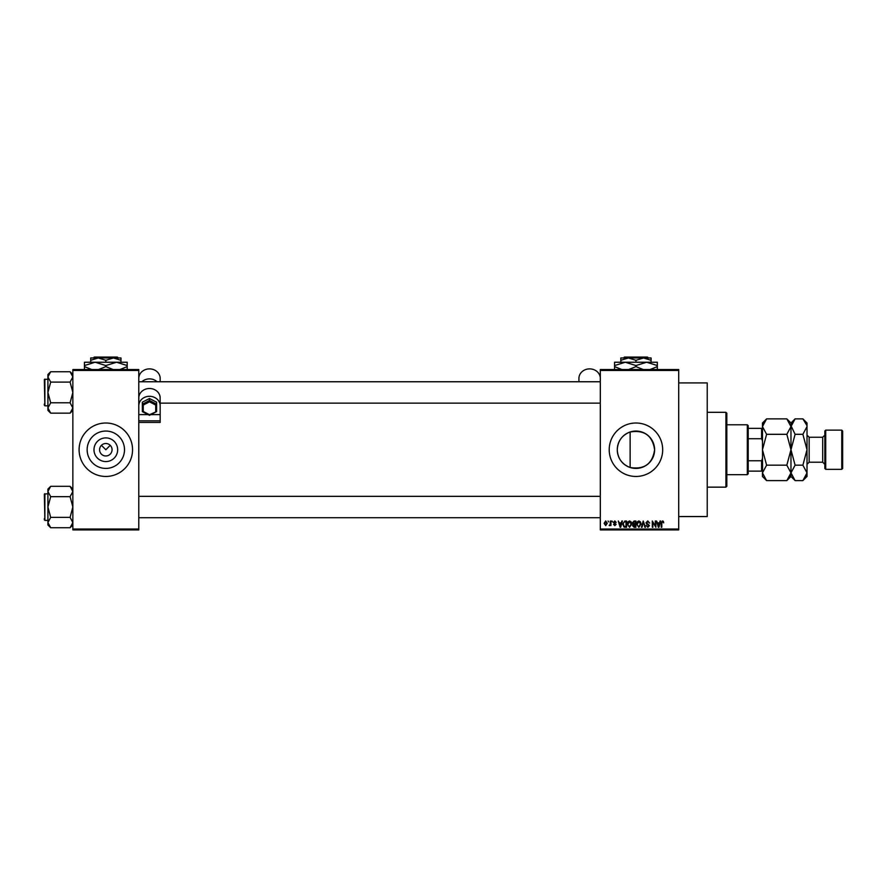 <?xml version="1.0" encoding="UTF-8"?>
<svg xmlns="http://www.w3.org/2000/svg" width="887" height="887" viewBox="0 0 887 887"><rect width="100%" height="100%" fill="white"/><g stroke="black" fill="none" stroke-linecap="round" stroke-linejoin="round"><path stroke-width="1.33" d="M117.661 449.731A11.83 11.83 0 0 1 105.83 461.573A11.83 11.83 0 0 1 93.989 449.731A11.83 11.83 0 0 1 105.83 437.901A11.83 11.83 0 0 1 117.661 449.731M99.588 449.587L99.588 449.731A6.231 6.231 0 0 0 105.83 455.973A6.231 6.231 0 0 0 112.061 449.731L112.061 449.587M112.061 449.886L112.061 449.731A6.231 6.231 0 0 0 105.83 443.5A6.231 6.231 0 0 0 99.588 449.731L99.588 449.886M87.148 449.731A18.671 18.671 0 0 0 105.83 468.414A18.671 18.671 0 0 0 124.502 449.731A18.671 18.671 0 0 0 105.83 431.06A18.671 18.671 0 0 0 87.148 449.731M79.098 449.731A26.732 26.732 0 0 0 105.83 476.463A26.732 26.732 0 0 0 132.551 449.731A26.732 26.732 0 0 0 105.83 423.01A26.732 26.732 0 0 0 79.098 449.731M630.136 467.482C622.053 464.389 617.773 458.479 617.274 449.731C617.784 440.983 622.075 435.062 630.136 431.991C644.317 429.685 652.477 435.595 654.617 449.731C652.477 463.879 644.317 469.8 630.136 467.482L630.136 431.991M654.617 449.731A18.671 18.671 0 0 1 635.946 468.414A18.671 18.671 0 0 1 617.274 449.731A18.671 18.671 0 0 1 635.946 431.06A18.671 18.671 0 0 1 654.617 449.731M609.214 449.731A26.732 26.732 0 0 0 635.946 476.463A26.732 26.732 0 0 0 662.678 449.731A26.732 26.732 0 0 0 635.946 423.01A26.732 26.732 0 0 0 609.214 449.731M678.71 382.918L707.227 382.918L707.227 516.556L678.71 516.556M101.417 445.329L105.83 449.731L110.232 445.329M678.71 370.444L600.311 370.444L600.311 369.546L678.71 369.546L678.71 529.927L600.311 529.927L600.311 529.029L678.71 529.029M608.083 521.013L608.648 521.9L608.083 521.013M611.975 521.013L612.54 521.9L611.975 521.013M621.831 521.013L622.419 521.013L620.7 527.255L620.102 527.255L618.294 521.013L619.37 522.875L621.332 522.875L621.831 521.013M631.178 521.911L631.732 524.051L629.548 527.333L627.364 524.128L627.929 521.889L629.548 520.935L631.178 521.911M640.492 521.911L641.046 524.051L638.862 527.333L636.678 524.128L637.243 521.889L638.862 520.935L640.492 521.911M647.754 520.935L649.639 523.042L647.71 521.667L646.556 522.731L649.472 525.625L647.865 527.333L646.157 525.47L647.843 526.601L648.73 524.971L646.856 524.228L645.991 522.742L647.754 520.935M660.061 521.013L660.649 521.013L658.93 527.255L658.331 527.255L656.524 521.013L657.6 522.875L659.562 522.875L660.061 521.013M600.311 370.444L600.311 529.029M663.387 521.368L663.731 522.875L662.478 521.667L661.868 522.133L661.791 527.255L661.214 527.255L661.214 523.02L662.5 520.935L663.387 521.368M655.305 521.013L655.87 521.013L655.87 527.255L652.876 522.255L652.876 527.255L652.311 527.255L652.311 521.013L655.305 526.002L655.305 521.013M643.208 521.013L645.448 527.255L644.86 527.255L643.518 521.744L642.022 527.255L641.423 527.255L643.208 521.013M634.105 521.013L635.868 521.013L635.868 527.255L634.105 527.255L632.542 525.681L633.163 524.372L632.387 522.842L634.105 521.013M624.891 521.013L626.555 521.013L626.555 527.255L624.071 527.133L622.741 524.162L624.891 521.013M614.802 520.935L616.188 522.388L614.758 521.578L613.992 522.288L616.099 524.339L614.824 525.625L613.516 524.339L614.802 524.982L615.534 524.428L613.427 522.399L614.802 520.935M610.356 521.013L610.921 521.013L610.921 525.547L610.356 524.827L609.679 525.625L609.136 525.392L610.245 524.295L610.356 521.013M605.699 520.935L607.273 523.286L605.699 525.625L604.114 523.33L605.699 520.935M138.793 529.927L72.856 529.927L72.856 529.029L138.793 529.029L138.793 529.927M138.793 370.444L72.856 370.444L72.856 369.546L138.793 369.546L138.793 529.029M72.856 370.444L72.856 529.029M658.841 525.426L659.374 523.607L657.799 523.607L658.586 526.601L658.841 525.426M638.851 526.601L640.481 524.04L638.862 521.667L637.243 524.139L637.487 525.559L638.851 526.601M635.303 526.523L635.303 524.66L633.64 524.716L633.107 525.581L635.303 526.523M635.303 523.929L635.303 521.744L633.506 521.822L632.952 522.842L635.303 523.929M629.537 526.601L631.167 524.04L629.548 521.667L627.929 524.139L628.173 525.559L629.537 526.601M625.989 526.523L625.989 521.744L624.969 521.744L623.539 522.654L623.317 524.173L624.171 526.401L625.989 526.523M620.612 525.426L621.144 523.607L619.569 523.607L620.357 526.601L620.612 525.426M605.71 524.982L606.708 523.286L605.677 521.578L604.679 523.286L605.71 524.982M725.932 412.311L726.83 413.209L726.83 486.264L725.932 487.151L725.932 412.311L707.227 412.311M72.856 410.382L70.084 413.154L50.692 413.154L47.909 407.976L50.692 402.798L47.909 392.453L50.692 382.097L47.909 376.92L50.692 371.742L47.909 374.514L47.909 410.382L50.692 413.154M44.35 380.867L44.882 379.082L44.882 405.814L44.35 379.614L47.909 379.082M44.882 405.814L47.909 405.814M72.856 374.514L70.084 371.742L50.692 371.742M70.084 371.742L72.856 376.92L70.084 382.097L50.692 382.097M70.084 382.097L72.856 392.453L70.084 402.798L50.692 402.798M70.084 402.798L72.856 407.976L70.084 413.154M747.32 474.678L747.32 424.784L748.207 425.682L748.207 473.791L747.32 474.678L726.83 474.678M747.32 424.784L726.83 424.784M762.465 471.119L761.578 471.119L761.578 460.752L762.465 458.646M748.207 471.119L761.578 471.119M748.207 428.354L762.465 428.354M748.207 460.752L761.578 460.752M762.465 440.828L761.578 438.721L761.578 428.354M748.207 438.721L761.578 438.721M44.35 405.281L44.35 404.028M72.856 524.96L70.084 527.732L50.692 527.732L47.909 522.554L50.692 517.376L47.909 507.02L50.692 496.676L47.909 491.498L50.692 486.32L47.909 489.092L47.909 524.96L50.692 527.732M44.35 495.445L44.882 493.66L44.882 520.392L44.35 494.192L47.909 493.66M44.882 520.392L47.909 520.392M72.856 489.092L70.084 486.32L50.692 486.32M70.084 486.32L72.856 491.498L70.084 496.676L50.692 496.676M70.084 496.676L72.856 507.02L70.084 517.376L50.692 517.376M70.084 517.376L72.856 522.554L70.084 527.732M44.35 519.86L44.35 518.607M825.719 469.334L824.832 468.447L824.832 431.027L825.719 430.14L825.719 469.334L841.763 469.334L841.763 430.14L825.719 430.14M841.763 430.14L842.65 431.027L842.65 468.447L841.763 469.334M763.618 422.622L762.554 425.527M786.836 418.875L790.971 426.592L790.971 423.01L786.836 418.875L766.601 418.875L762.465 426.592L766.601 434.308L786.836 434.308L790.971 449.731L786.836 465.165L766.601 465.165L762.465 449.731L766.601 434.308M786.836 434.308L790.971 426.592L790.971 449.731L795.107 434.308L790.894 425.527M786.836 465.165L790.971 472.882L786.836 480.599L766.601 480.599L762.465 472.882L766.601 465.165M789.818 476.851L790.894 473.946M766.601 418.875L762.465 423.01L762.554 473.946M806.926 425.527L802.879 418.875L807.015 423.01L807.015 472.882L802.879 480.599L795.107 480.599L790.971 472.882L795.107 465.165L790.971 449.731L790.971 476.463L786.836 480.599M762.465 472.882L762.465 476.463L766.601 480.599M792.124 422.622L790.971 426.447M790.971 426.592L795.107 418.875L802.879 418.875M790.971 472.882L791.06 473.946M807.015 426.592L802.879 434.308L807.015 449.731L802.879 465.165L807.015 472.882L807.015 476.463L802.879 480.599M805.862 476.851L806.926 473.946M802.879 465.165L795.107 465.165M802.879 434.308L795.107 434.308M600.311 378.427A10.688 9.546 0 0 0 589.622 368.881A10.688 9.546 0 0 0 578.923 378.427L578.923 381.754M148.129 414.606L138.793 414.606L138.793 405.847A10.688 9.546 0 0 1 149.482 396.301A10.688 9.546 0 0 1 160.17 405.847L160.17 414.606L150.834 414.606M138.793 405.847L138.827 397.254A10.688 9.546 0 0 1 149.482 388.495A10.688 9.546 0 0 1 160.137 397.254L160.17 405.847M138.793 422.423L160.17 422.423L160.17 414.606M138.793 378.427A10.688 9.546 0 0 1 149.482 368.881A10.688 9.546 0 0 1 160.17 378.427L160.17 381.754M160.17 420.837L138.793 420.837L138.793 414.606M141.842 381.754A10.688 9.546 0 0 1 157.121 381.754M155.724 405.049L156.611 404.195L156.611 411.546L155.724 411.479L155.724 405.049L149.482 401.833L149.482 398.518L142.352 402.188L142.352 404.195L149.482 400.514L156.611 404.195L156.611 402.188L149.482 398.518M142.352 411.546L143.25 411.479L142.352 411.546L142.352 404.195L143.25 405.049L143.25 411.479L149.482 414.706L156.611 411.546M156.323 411.69L149.482 415.216L142.641 411.69M624.404 357.073L623.506 357.971L624.404 357.073L647.499 357.073L648.386 357.971L647.499 357.073M623.506 357.971L628.373 357.971L635.946 360.31L635.946 362.24M620.8 360.31L628.373 357.971L620.8 357.971L620.8 362.24M635.946 360.31L643.518 357.971L651.091 360.31L651.091 362.24M651.091 360.31L651.091 357.971L628.373 357.971M621.865 369.546L614.569 366.597L614.569 362.24L657.334 362.24L657.334 366.597L650.038 369.546M614.569 366.597L614.569 369.901M614.569 365.555L625.257 362.24L635.946 365.555L635.946 366.597L628.65 369.546M635.946 365.555L646.634 362.24L657.334 365.555M643.252 369.546L635.946 366.597M657.334 369.901L657.334 366.597M94.277 357.073L93.39 357.971L94.277 357.073L117.372 357.073L118.27 357.971L117.372 357.073M93.39 357.971L98.257 357.971L105.83 360.31L105.83 362.24M105.83 360.31L113.403 357.971L118.27 357.971M90.685 360.31L98.257 357.971L90.685 357.971L90.685 362.24M98.257 357.971L113.403 357.971L120.976 360.31L120.976 362.24M120.976 360.31L120.976 357.971L113.403 357.971M91.738 369.546L84.442 366.597L84.442 362.24L127.207 362.24L127.207 366.597L119.911 369.546M84.442 366.597L84.442 369.901M84.442 365.555L95.131 362.24L105.83 365.555L105.83 366.597L98.535 369.546M105.83 365.555L116.519 362.24L127.207 365.555M113.126 369.546L105.83 366.597M127.207 369.901L127.207 366.597M824.832 464.344L822.692 462.205L822.692 437.258L809.155 437.258L809.155 462.205L807.015 464.344M149.482 401.833L143.25 405.049M725.932 487.151L707.227 487.151M600.311 381.754L138.793 381.754M600.311 403.142L160.17 403.142M138.793 517.72L600.311 517.72M138.793 496.332L600.311 496.332M790.971 423.01L795.107 418.875M790.971 476.463L795.107 480.599M822.692 462.205L809.155 462.205M822.692 437.258L824.832 435.129M809.155 437.258L807.015 435.129M156.533 411.668L149.482 415.304L142.43 411.668"/></g></svg>
